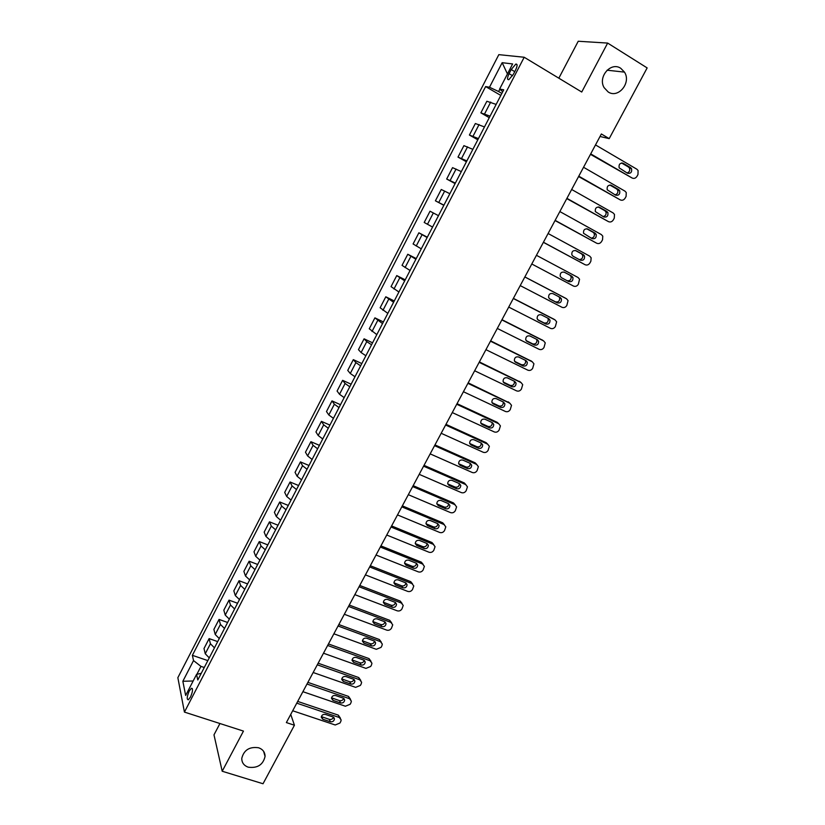 <?xml version="1.0" encoding="UTF-8"?>
<svg xmlns="http://www.w3.org/2000/svg" width="825" height="825" viewBox="0 0 825 825"><rect width="100%" height="100%" fill="white"/><g stroke="black" fill="none" stroke-linecap="round" stroke-linejoin="round"><path stroke-width="1.24" d="M258.627 747.77C262.866 749.327 265.011 752.204 265.073 756.412C263.082 764.806 257.493 768.405 248.273 767.188C243.932 765.631 241.766 762.682 241.766 758.35C243.891 750.018 249.511 746.481 258.627 747.77M620.771 68.31L624.473 72.115C631.548 82.717 618.245 98.876 608.169 91.957L604.127 87.656C597.568 76.952 610.923 61.39 620.771 68.31M190.482 697.073C192.803 691.597 193.112 688.658 191.421 688.267L189.245 691.02C186.924 696.475 186.615 699.414 188.306 699.817L190.482 697.073M219.935 723.525L213.984 734.848L222.203 771.241L263.031 783.75L294.432 725.227L290.74 714.409M498.826 54.646L177.849 677.686L184.429 712.088L524.195 57.255L498.826 54.646M524.195 57.255L581.738 92.029L607.654 43.075L578.232 41.25L558.834 78.189M600.023 136.496L609.201 138.631L601.363 133.98L286.368 722.576L294.432 725.227M511.211 69.537L509.077 73.642C507.138 77.849 507.045 79.86 508.819 79.674L513.397 74.26L515.553 70.104C517.492 65.897 517.584 63.896 515.811 64.082L511.211 69.537L514.748 71.651M499.806 89.224L498.609 91.544L489.493 87.244L485.636 86.563L192.369 655.328L207.838 660.608M489.493 87.244L502.167 62.69L512.624 63.938L499.62 89.059L502.714 91.74M201.259 673.303L196.567 674.396L197.794 679.986L503.724 89.801L499.62 89.059M196.567 674.396L185.656 695.465L182.851 681.275L193.524 660.588L192.369 655.328M607.654 43.075L647.151 67.918L609.201 138.631M222.203 771.241L243.458 731.094L184.429 712.088M501.837 93.431L498.609 91.544M204.27 667.497L200.97 666.383L196.855 674.334M485.636 86.563L500.806 95.432M496.145 104.414L486.863 101.258L480.872 112.85L489.277 117.676M209.251 657.876L205.25 653.751L204.002 648.543L209.127 638.612L217.697 641.592M219.264 638.56L215.222 634.487L213.881 629.413L219.048 619.431L227.607 622.473M229.34 619.121L225.246 615.11L223.822 610.18L229.02 600.136L237.569 603.25M239.477 599.569L235.331 595.619L233.826 590.834L239.044 580.728L247.593 583.904M249.666 579.903L245.479 576.015L243.88 571.374L249.129 561.217L257.678 564.455M259.927 560.123L255.678 556.287L253.997 551.801L259.277 541.582L267.816 544.892M270.239 540.231L265.939 536.456L264.165 532.125L269.486 521.843L278.025 525.216M280.613 520.214L276.272 516.502L274.405 512.325L279.747 501.982L288.276 505.426M291.05 500.084L286.657 496.433L284.697 492.401L290.07 482.006L298.598 485.512M301.548 479.83L297.103 476.242L295.051 472.374L300.455 461.907L308.983 465.486M312.108 459.463L307.612 455.936L305.467 452.224L310.912 441.695L319.419 445.345M322.73 438.972L318.182 435.507L315.944 431.949L321.42 421.358L329.928 425.081M333.413 418.347L328.814 414.954L326.483 411.562L331.99 400.909L340.488 404.693M344.169 397.609L339.508 394.278L337.085 391.05L342.623 380.335L351.12 384.192M354.987 376.747L350.274 373.478L347.748 370.415L353.317 359.638L361.814 363.567M365.867 355.75L361.103 352.553L358.473 349.656L364.083 338.817L372.57 342.818M376.808 334.63L369.27 328.773L374.911 317.862L383.388 321.946M387.832 313.376L380.129 307.766L385.801 296.794L394.267 300.95M398.908 291.998L391.05 286.636L396.753 275.591L405.219 279.819M410.056 270.487L402.043 265.372L407.777 254.265L416.243 258.576M421.276 248.851L413.098 243.973L418.873 232.805L427.319 237.188M432.568 227.071L424.215 222.461L430.031 211.21L438.477 215.676L430.031 211.21M443.922 205.157L435.414 200.805L443.85 205.312M435.414 200.805L441.262 189.492L449.862 193.71M455.348 183.119L446.676 179.015L455.101 183.604M446.676 179.015L452.554 167.64L461.319 171.6M466.847 160.927L457.999 157.101L466.424 161.762M457.999 157.101L463.918 145.643L472.859 149.346M478.428 138.61L469.404 135.042L477.809 139.786M469.404 135.042L475.355 123.523L484.471 126.947M490.071 116.15L480.872 112.85M427.144 237.538L418.873 232.805M415.882 259.256L407.777 254.265M404.704 280.83L396.753 275.591M393.587 302.28L385.801 296.794M382.532 323.596L374.911 317.862M371.549 344.778L366.754 341.622L364.083 338.817M360.638 365.846L355.895 362.618L353.317 359.638M349.779 386.77L345.097 383.481L342.623 380.335M338.993 407.581L334.373 404.219L331.99 400.909M328.278 428.257L323.699 424.834L321.42 421.358M317.625 448.821L313.098 445.325L310.912 441.695M307.024 469.26L302.558 465.702L300.455 461.907M296.495 489.576L292.081 485.956L290.07 482.006M286.028 509.767L281.665 506.086L279.747 501.982M275.622 529.836L271.301 526.092L269.486 521.843M265.279 549.801L261.009 545.995L259.277 541.582M254.997 569.642L250.779 565.775L249.129 561.217M244.767 589.359L240.601 585.43L239.044 580.728M234.609 608.974L230.484 604.983L229.02 600.136M224.503 628.464L220.43 624.422L219.048 619.431M214.448 647.842L210.427 643.748L209.127 638.612M193.524 660.588L200.97 666.383M507.447 73.951L502.167 62.69M182.851 681.275L193.153 680.986M595.506 144.922L636.869 169.218L638.086 170.507L637.983 174.508L637.034 176.261C635.693 178.282 634.054 178.86 632.105 178.004L590.71 153.883M590.463 154.347L632.105 178.004M630.558 167.599L631.548 168.651C632.105 172.208 630.754 173.735 627.505 173.24L619.163 167.867C618.637 164.309 619.998 162.793 623.236 163.309L630.558 167.599L628.475 167.032L629.465 168.083C630.207 170.528 629.393 172.157 627.031 172.961M621.596 162.999L628.475 167.032M583.543 167.279L624.968 191.142L626.247 192.524L626.103 196.381L625.154 198.124C623.824 200.135 622.184 200.722 620.235 199.877L578.779 176.179M578.583 176.55L620.235 199.877M618.647 189.575L619.688 190.709C620.173 194.184 618.812 195.68 615.615 195.174L607.21 189.802C606.767 186.316 608.138 184.841 611.325 185.357L618.647 189.575L616.615 188.925L617.657 190.059C618.327 192.565 617.44 194.153 615.017 194.834M609.85 185.037L616.615 188.925M571.663 189.492L613.14 212.943L614.481 214.417L614.285 218.12L613.346 219.852C612.026 221.853 610.387 222.441 608.427 221.616L566.919 198.34M566.775 198.608L608.427 221.616M606.818 211.417L607.901 212.613C608.303 216.037 606.942 217.491 603.797 216.985L595.341 211.602C594.98 208.189 596.362 206.745 599.486 207.271L606.818 211.417L604.838 210.695L605.921 211.891C606.509 214.469 605.55 216.026 603.044 216.562M598.208 206.951L604.838 210.695M559.845 211.561L601.384 234.599L602.776 236.156L602.549 239.735L601.611 241.457C600.291 243.447 598.661 244.035 596.702 243.231L555.143 220.358M555.039 220.543L596.702 243.231M595.062 233.114L596.186 234.393C596.516 237.734 595.145 239.157 592.061 238.652L583.553 233.279C583.254 229.938 584.647 228.525 587.709 229.051L595.062 233.114L593.123 232.32L594.248 233.588C594.753 236.259 593.711 237.775 591.123 238.136M586.658 228.742L593.123 232.32M548.099 233.506L589.7 256.132L591.133 257.771L590.875 261.205L589.947 262.928C588.637 264.897 587.008 265.495 585.049 264.701L543.428 242.241M543.376 242.333L585.049 264.701M583.368 254.688L584.533 256.028C584.801 259.308 583.419 260.7 580.387 260.195L573.035 256.214L571.838 254.822C571.601 251.553 572.993 250.171 576.015 250.697L583.368 254.688L581.481 253.822L582.646 255.152C583.058 257.947 581.903 259.411 579.212 259.555M575.231 250.429L581.481 253.822M536.436 255.307L578.088 277.53L579.562 279.242L578.356 284.264C577.046 286.223 575.417 286.822 573.458 286.048L531.785 263.99M571.756 276.138L572.952 277.53C573.158 280.748 571.777 282.098 568.796 281.603L561.423 277.695L560.196 276.241C560.02 273.034 561.423 271.693 564.393 272.209L571.756 276.138L569.91 275.189L571.106 276.581C571.354 279.675 570.023 281.057 567.126 280.717M564.022 272.054L569.91 275.189M524.834 276.973L566.538 298.794L568.064 300.589L566.827 305.467C565.538 307.426 563.908 308.024 561.949 307.271L520.224 285.605M564.888 297.866L524.865 276.922M560.206 297.443L561.443 298.908C561.588 302.053 560.196 303.383 557.267 302.878L549.883 299.042L548.625 297.536C548.512 294.391 549.914 293.081 552.833 293.597L560.206 297.443M558.896 296.763L559.639 297.887C559.793 301.022 558.401 302.342 555.483 301.847L549.326 298.65M513.315 298.516L555.07 319.935L556.627 321.791L555.38 326.545C554.091 328.494 552.461 329.093 550.502 328.36L508.726 307.086M553.709 319.1L513.387 298.372M548.738 318.625L549.997 320.141C550.089 323.225 548.697 324.524 545.81 324.029L538.416 320.265L537.137 318.698C537.065 315.624 538.477 314.335 541.344 314.841L548.738 318.625M547.707 318.099L548.243 319.048C548.336 322.121 546.944 323.421 544.067 322.926L537.642 319.646M501.858 319.914L543.665 340.952L545.253 342.87L543.995 347.5C542.706 349.439 541.087 350.037 539.117 349.315L497.3 328.443M542.582 340.22L501.982 319.688M537.322 339.683L538.612 341.251C538.663 344.272 537.261 345.541 534.414 345.056L527.02 341.354L525.711 339.745C525.69 336.724 527.103 335.466 529.928 335.971L537.322 339.683M536.498 339.271L536.9 340.086C536.951 343.097 535.559 344.365 532.723 343.881L526.103 340.57M490.473 341.189L532.321 361.835L533.94 363.815L532.672 368.332C531.393 370.26 529.774 370.858 527.814 370.157L485.935 349.666M531.496 361.226L490.648 340.869M525.989 360.618L527.299 362.227C527.299 365.186 525.896 366.434 523.091 365.949L515.687 362.319L514.357 360.659C514.388 357.699 515.79 356.472 518.585 356.967L525.989 360.618M525.329 360.288L525.628 360.989C525.638 363.949 524.246 365.186 521.452 364.702L514.656 361.381M479.16 362.34L521.06 382.594L522.699 384.625L521.431 389.039C520.152 390.947 518.533 391.555 516.563 390.864L474.653 370.765M520.462 382.13L479.377 361.927M514.717 381.418L516.048 383.068C516.007 385.976 514.604 387.193 511.84 386.719L504.426 383.161L503.075 381.459C503.147 378.551 504.549 377.355 507.303 377.84L514.717 381.418M514.192 381.16L514.429 381.769C514.388 384.667 512.995 385.883 510.242 385.409L503.312 382.078M467.909 383.357L509.85 403.239L511.521 405.323L510.242 409.623C508.973 411.52 507.365 412.139 505.395 411.458L463.423 391.731M509.479 402.909L468.177 382.862M503.518 402.095L504.859 403.786C504.787 406.642 503.384 407.839 500.651 407.375L493.237 403.879L491.865 402.136C491.968 399.29 493.381 398.104 496.093 398.588L503.518 402.095M503.106 401.909L503.281 402.425C503.209 405.271 501.817 406.457 499.094 405.993L492.04 402.672M456.73 404.25L498.723 423.751L500.414 425.875L499.125 430.083C497.867 431.97 496.258 432.589 494.288 431.929L452.275 412.572M498.527 423.576L497.176 422.317L457.04 403.673M492.381 422.658L493.742 424.38C493.628 427.185 492.226 428.35 489.534 427.897L482.109 424.473L480.717 422.689C480.862 419.894 482.264 418.739 484.945 419.213L492.381 422.658M492.082 422.513L492.205 422.947C492.102 425.741 490.7 426.907 488.018 426.453L480.851 423.142M445.613 425.019L487.647 444.149L489.359 446.315L488.08 450.419C486.822 452.296 485.213 452.915 483.244 452.275L441.189 433.29M487.627 444.128L486.142 442.654L445.974 424.349M481.305 443.087L482.687 444.85C482.543 447.604 481.14 448.748 478.479 448.305L471.044 444.943L469.642 443.128C469.817 440.385 471.219 439.251 473.87 439.715L481.305 443.087M481.099 442.994L481.202 443.345C481.058 446.088 479.655 447.233 477.005 446.789L469.734 443.499M434.569 445.655L476.644 464.423L478.376 466.63L477.087 470.632C475.839 472.508 474.231 473.127 472.261 472.498L430.165 453.874M476.737 464.465L475.179 462.856L434.971 444.912M470.302 463.403L471.694 465.197C471.518 467.899 470.116 469.023 467.497 468.579L460.051 465.29L458.628 463.444C458.834 460.752 460.237 459.638 462.856 460.092L470.302 463.403M470.178 463.351L470.25 463.629C470.075 466.321 468.683 467.445 466.063 467.002L458.7 463.743M423.586 466.177L465.702 484.574L467.455 486.822L466.166 490.731C464.929 492.597 463.32 493.216 461.35 492.608L419.213 474.344M465.888 484.667L464.289 482.945L424.029 465.341M459.36 483.594L460.773 485.42C460.567 488.07 459.164 489.173 456.565 488.751L449.12 485.512L447.686 483.646C447.913 481.006 449.326 479.903 451.914 480.346L459.36 483.594M459.319 483.584L459.36 483.78C459.164 486.43 457.772 487.534 455.173 487.101L447.728 483.873M412.675 486.564L454.833 504.611L456.596 506.89L455.317 510.716C454.08 512.572 452.471 513.191 450.502 512.593L408.323 494.691M455.111 504.745L453.451 502.92L413.16 485.657M448.48 503.673L449.903 505.519C449.677 508.118 448.274 509.211 445.706 508.788L438.25 505.622L436.807 503.724C437.064 501.136 438.467 500.053 441.024 500.486L448.48 503.673M448.522 503.683L448.542 503.817C448.315 506.416 446.923 507.509 444.355 507.086L436.838 503.879M401.827 506.839L444.015 524.535L445.799 526.835L444.52 530.578C443.293 532.424 441.684 533.053 439.715 532.465L397.506 514.924M444.376 524.71L442.685 522.782L402.353 505.859M437.673 523.627L439.106 525.494C438.848 528.062 437.456 529.134 434.909 528.722L427.443 525.607L425.989 523.7C426.267 521.142 427.68 520.08 430.207 520.503L437.673 523.627M437.776 523.679L437.786 523.741C437.528 526.288 436.136 527.361 433.599 526.948L426.009 523.772M391.04 527L433.269 544.335L435.064 546.666L433.785 550.337C432.568 552.162 430.97 552.791 428.99 552.224L386.739 535.023M433.713 544.562L431.97 542.52L391.607 525.927M426.927 543.469L428.371 545.356C428.093 547.872 426.7 548.934 424.184 548.532L416.707 545.48L415.243 543.551C415.542 541.045 416.945 539.993 419.451 540.406L426.927 543.469M427.082 543.541C426.803 546.047 425.411 547.099 422.916 546.697L415.243 543.562M380.315 547.037L422.586 564.022L424.39 566.373L423.122 569.972C421.905 571.787 420.307 572.426 418.327 571.869L376.045 555.019M423.091 564.29L421.327 562.145L380.923 545.892M416.233 563.197L417.687 565.104C417.398 567.579 416.006 568.621 413.511 568.229L406.034 565.238L404.559 563.289C404.879 560.825 406.271 559.793 408.757 560.196L416.233 563.197M416.45 563.3C416.109 565.723 414.717 566.734 412.283 566.332L404.549 563.227M369.652 566.95L411.964 583.595L413.779 585.967L412.51 589.483C411.304 591.298 409.705 591.938 407.725 591.391L365.413 574.881M412.541 583.894L410.737 581.656L370.312 565.733M405.611 582.811L407.076 584.729C406.756 587.163 405.374 588.194 402.899 587.812L395.412 584.884L393.938 582.914C394.267 580.491 395.67 579.47 398.124 579.862L405.611 582.811M405.879 582.935C405.467 585.276 404.085 586.255 401.713 585.853L393.927 582.78M359.061 586.75L401.393 603.054L403.229 605.447L401.971 608.902C400.764 610.706 399.166 611.335 397.186 610.809L354.843 594.639M402.033 603.395L400.218 601.064L359.752 585.451M395.051 602.302L396.526 604.24C396.186 606.633 394.804 607.643 392.349 607.272L384.863 604.416L383.367 602.436C383.728 600.043 385.12 599.043 387.554 599.424L395.051 602.302M395.361 602.456C394.897 604.715 393.504 605.653 391.205 605.261L383.367 602.229M348.521 606.437L390.895 622.401L392.731 624.803L391.483 628.196C390.287 629.991 388.699 630.63 386.708 630.114L344.324 614.274M391.617 622.792L389.751 620.348L349.264 605.065M384.543 621.689L386.028 623.638C385.677 625.989 384.295 626.99 381.872 626.629L374.375 623.824L372.869 621.833C373.24 619.482 374.632 618.492 377.056 618.863L384.543 621.689M384.904 621.854C384.388 624.051 382.996 624.948 380.758 624.556L372.869 621.555M338.054 626L380.459 641.644L382.305 644.057L381.892 645.851L381.057 647.377L376.293 649.306L333.877 633.796M381.284 642.097L379.356 639.53L338.827 624.556M374.107 640.963L375.592 642.912C375.231 645.243 373.849 646.222 371.446 645.872L363.938 643.129L362.433 641.128C362.814 638.818 364.207 637.838 366.609 638.199L374.107 640.963M374.498 641.149C373.931 643.263 372.549 644.129 370.363 643.748L362.443 640.788M327.638 645.459L370.074 660.763L371.931 663.197L371.518 664.929L370.693 666.456L365.939 668.384L323.493 653.214M371.002 661.299L369.012 658.597L328.453 643.943M363.722 660.124L365.217 662.083C364.846 664.373 363.464 665.352 361.072 665.012L353.564 662.32L352.058 660.309C352.45 658.03 353.843 657.071 356.214 657.422L363.722 660.124M364.155 660.33C363.536 662.362 362.165 663.197 360.04 662.826L352.069 659.907M317.285 664.806L359.752 679.779L361.618 682.223L361.216 683.904L360.391 685.42L355.637 687.359L313.17 672.509M360.772 680.388L358.72 677.552L318.141 663.207M353.399 679.171L354.905 681.151C354.513 683.399 353.131 684.358 350.769 684.038L343.252 681.398L341.736 679.387C342.148 677.139 343.53 676.191 345.892 676.531L353.399 679.171M353.863 679.387C353.203 681.357 351.842 682.162 349.769 681.79L341.767 678.913M307.003 684.038L349.491 698.692L351.368 701.137L350.965 702.776L350.14 704.282L345.397 706.231L302.899 691.69M350.594 699.373L348.501 696.403L307.89 682.368M343.138 698.115L344.654 700.095C344.242 702.312 342.87 703.271 340.519 702.952L333.001 700.373L331.475 698.352C331.897 696.145 333.279 695.197 335.62 695.527L343.138 698.115M343.623 698.342C342.932 700.239 341.571 701.013 339.56 700.652L331.526 697.816M296.763 703.158L339.281 717.492L341.168 719.947L340.766 721.535L339.952 723.03L335.218 724.989L292.689 710.768M340.467 718.245L338.332 715.151L297.691 701.415M332.939 716.956L334.455 718.936C334.032 721.122 332.661 722.061 330.33 721.762L322.812 719.235L321.276 717.214C321.709 715.038 323.091 714.099 325.411 714.419L332.939 716.956M333.444 717.193C332.712 719.018 331.361 719.751 329.402 719.4L321.348 716.616M484.657 113.767L490.71 102.073M473.076 136.156L479.088 124.534M461.567 158.4L467.548 146.85M450.13 180.5L456.07 169.022M438.756 202.476L444.665 191.07M427.463 224.307L433.331 212.974M416.233 246.015L422.06 234.743M405.075 267.578L410.871 256.379M393.979 289.018L399.743 277.891M382.955 310.324L388.678 299.258M371.993 331.506L377.685 320.512M361.103 352.553L366.754 341.622M350.274 373.478L355.895 362.618M339.508 394.278L345.097 383.481M328.814 414.954L334.373 404.219M318.182 435.507L323.699 424.834M307.612 455.936L313.098 445.325M297.103 476.242L302.558 465.702M286.657 496.433L292.081 485.956M276.272 516.502L281.665 506.086M265.939 536.456L271.301 526.092M255.678 556.287L261.009 545.995M245.479 576.015L250.779 565.775M235.331 595.619L240.601 585.43M225.246 615.11L230.484 604.983M215.222 634.487L220.43 624.422M205.25 653.751L210.427 643.748M512.562 75.725L509.077 73.642M623.236 163.309L621.967 162.968M611.325 185.357L610.304 185.037M599.486 207.271L598.702 206.993M587.709 229.051L587.173 228.834M564.733 297.773L566.538 298.794M557.267 302.878L555.483 301.847M553.297 318.842L555.07 319.935M545.81 324.029L544.067 322.926M541.942 339.787L543.665 340.952M534.414 345.056L532.723 343.881M527.02 341.354L526.433 340.942M530.65 360.608L532.321 361.835M523.091 365.949L521.452 364.702M515.687 362.319L514.934 361.742M519.42 381.305L521.06 382.594M511.84 386.719L510.242 385.409M504.426 383.161L503.518 382.408M508.262 401.868L509.85 403.239M500.651 407.375L499.094 405.993M493.237 403.879L492.185 402.94M497.176 422.317L498.723 423.751M489.534 427.897L488.018 426.453M482.109 424.473L480.944 423.349M486.142 442.654L487.647 444.149M478.479 448.305L477.005 446.789M471.044 444.943L469.786 443.633M475.179 462.856L476.644 464.423M467.497 468.579L466.063 467.002M460.051 465.29L458.721 463.805M464.289 482.945L465.702 484.574M456.565 488.751L455.173 487.101M449.12 485.512L447.748 483.873M453.451 502.92L454.833 504.611M445.706 508.788L444.355 507.086M438.25 505.622L436.92 503.92M442.685 522.782L444.015 524.535M434.909 528.722L433.599 526.948M427.443 525.607L426.164 523.844M431.97 542.52L433.269 544.335M424.184 548.532L422.916 546.697M416.707 545.48L415.46 543.654M421.327 562.145L422.586 564.022M413.511 568.229L412.283 566.332M406.034 565.238L404.827 563.351M410.737 581.656L411.964 583.595M402.899 587.812L401.713 585.853M395.412 584.884L394.247 582.935M400.218 601.064L401.393 603.054M392.349 607.272L391.205 605.261M384.863 604.416L383.738 602.405M389.751 620.348L390.895 622.401M381.872 626.629L380.758 624.556M374.375 623.824L373.282 621.761M379.356 639.53L380.459 641.644M371.446 645.872L370.363 643.748M363.938 643.129L362.887 641.004M369.012 658.597L370.074 660.763M361.072 665.012L360.04 662.826M353.564 662.32L352.553 660.134M358.72 677.552L359.752 679.779M350.769 684.038L349.769 681.79M343.252 681.398L342.282 679.161M348.501 696.403L349.491 698.692M340.519 702.952L339.56 700.652M333.001 700.373L332.062 698.074M338.332 715.151L339.281 717.492M330.33 721.762L329.402 719.4M322.812 719.235L321.905 716.884M265.073 756.412L263.608 751.338M624.473 72.115L607.076 70.197M192.318 688.566L191.421 688.267M517.069 64.835L515.811 64.082M631.548 168.651L629.465 168.083M619.688 190.709L617.657 190.059M607.901 212.613L605.921 211.891M596.186 234.393L594.248 233.588M584.533 256.028L582.646 255.152M572.952 277.53L571.106 276.581M561.443 298.908L559.639 297.887M549.997 320.141L548.243 319.048M538.612 341.251L536.9 340.086M527.299 362.227L525.628 360.989M516.048 383.068L514.429 381.769M504.859 403.786L503.281 402.425M493.742 424.38L492.205 422.947M482.687 444.85L481.202 443.345M471.694 465.197L470.25 463.629M460.773 485.42L459.36 483.78M449.903 505.519L448.542 503.817M439.106 525.494L437.786 523.741M428.371 545.356L427.092 543.551M417.687 565.104L416.522 563.331M407.076 584.729L406.013 583.007M396.526 604.24L395.546 602.559M386.028 623.638L385.141 622.009M375.592 642.912L374.787 641.345M365.217 662.083L364.485 660.567M354.905 681.151L354.245 679.676M344.654 700.095L344.046 698.682M334.455 718.936L333.908 717.564"/></g></svg>
